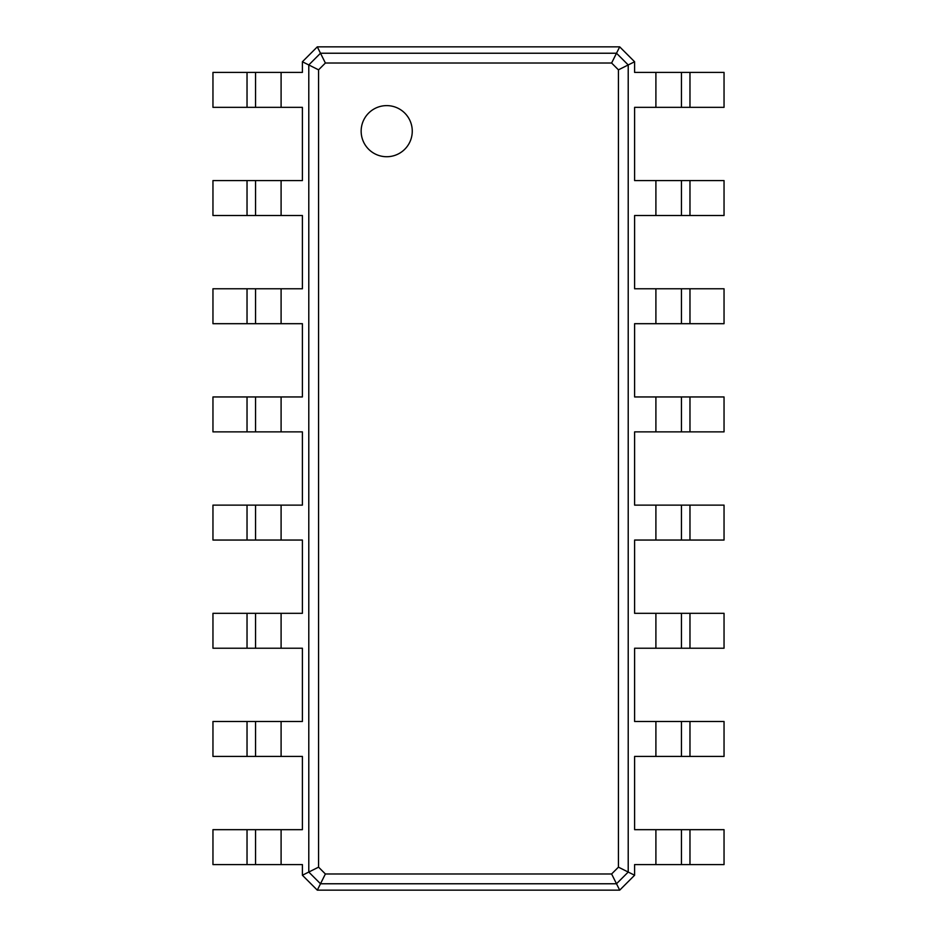 <?xml version="1.0" encoding="UTF-8"?>
<svg xmlns="http://www.w3.org/2000/svg" width="937" height="937" viewBox="0 0 937 937"><rect width="100%" height="100%" fill="white"/><g stroke="black" fill="none" stroke-linecap="round" stroke-linejoin="round"><path stroke-width="1.41" d="M689.972 613.313L689.972 648.228L724.043 648.228L724.043 613.313L634.607 613.313L634.607 540.052L724.043 540.052L724.043 505.125L634.607 505.125L634.607 431.875L724.043 431.875L724.043 396.948L634.607 396.948L634.607 323.687L724.043 323.687L724.043 288.772L634.607 288.772L634.607 215.51L724.043 215.51L724.043 180.583L634.607 180.583L634.607 107.333L724.043 107.333L724.043 72.407L634.607 72.407L634.607 61.76L628.212 64.946L628.212 872.054L618.432 867.158L611.615 873.975L325.385 873.975L318.568 867.158L318.568 69.842L325.385 63.025L611.615 63.025L618.432 69.842L618.432 867.158M689.972 648.228L634.607 648.228L634.607 721.49L655.9 721.49L655.9 756.417L634.607 756.417L634.607 829.667L655.9 829.667L655.9 864.593L634.607 864.593L634.607 875.24L619.697 890.15L317.303 890.15L302.393 875.24L302.393 864.593L281.1 864.593L281.1 829.667L302.393 829.667L302.393 756.417L281.1 756.417L281.1 721.49L302.393 721.49L302.393 648.228L281.1 648.228L281.1 613.313L302.393 613.313L302.393 540.052L281.1 540.052L281.1 505.125L302.393 505.125L302.393 431.875L281.1 431.875L281.1 396.948L302.393 396.948L302.393 323.687L281.1 323.687L281.1 288.772L302.393 288.772L302.393 215.51L281.1 215.51L281.1 180.583L302.393 180.583L302.393 107.333L281.1 107.333L281.1 72.407L302.393 72.407L302.393 61.76L317.303 46.85L619.697 46.85L634.607 61.76M681.457 613.313L681.457 648.228L681.457 613.313M619.697 46.85L616.499 53.233L628.212 64.946L618.432 69.842M689.972 721.49L689.972 756.417L724.043 756.417L724.043 721.49L655.9 721.49M655.9 829.667L724.043 829.667L724.043 864.593L655.9 864.593M634.607 875.24L628.212 872.054L616.499 883.767L611.615 873.975M689.972 756.417L655.9 756.417M681.457 505.125L681.457 540.052L681.457 505.125M619.697 890.15L616.499 883.767L320.501 883.767L308.788 872.054L308.788 64.946L320.501 53.233L616.499 53.233L611.615 63.025M386.712 156.725A25.557 25.557 0 0 0 408.837 118.39A25.557 25.557 0 0 0 364.575 118.39A25.557 25.557 0 0 0 386.712 156.725M681.457 721.49L681.457 756.417L681.457 721.49M681.457 72.407L681.457 107.333M681.457 829.667L681.457 864.593L681.457 829.667M681.457 180.583L681.457 215.51M681.457 288.772L681.457 323.687M681.457 396.948L681.457 431.875L681.457 396.948M317.303 46.85L325.385 63.025M302.393 61.76L318.568 69.842M302.393 875.24L318.568 867.158M317.303 890.15L325.385 873.975M247.028 864.593L247.028 829.667L212.957 829.667L212.957 864.593L281.1 864.593M281.1 107.333L212.957 107.333L212.957 72.407L281.1 72.407M247.028 829.667L281.1 829.667M247.028 756.417L247.028 721.49L212.957 721.49L212.957 756.417L281.1 756.417M281.1 215.51L212.957 215.51L212.957 180.583L281.1 180.583M247.028 721.49L281.1 721.49M247.028 648.228L247.028 613.313L212.957 613.313L212.957 648.228L281.1 648.228M281.1 323.687L212.957 323.687L212.957 288.772L281.1 288.772M247.028 613.313L281.1 613.313M247.028 540.052L247.028 505.125L212.957 505.125L212.957 540.052L281.1 540.052M281.1 431.875L212.957 431.875L212.957 396.948L281.1 396.948M247.028 505.125L281.1 505.125M255.543 864.593L255.543 829.667L255.543 864.593M255.543 107.333L255.543 72.407M255.543 756.417L255.543 721.49L255.543 756.417M255.543 215.51L255.543 180.583M255.543 648.228L255.543 613.313L255.543 648.228M255.543 323.687L255.543 288.772L255.543 323.687M255.543 540.052L255.543 505.125L255.543 540.052M255.543 431.875L255.543 396.948L255.543 431.875M655.9 613.313L655.9 648.228M655.9 505.125L655.9 540.052M689.972 505.125L689.972 540.052M655.9 72.407L655.9 107.333M655.9 180.583L655.9 215.51M655.9 288.772L655.9 323.687M655.9 396.948L655.9 431.875M689.972 72.407L689.972 107.333M689.972 829.667L689.972 864.593M689.972 180.583L689.972 215.51M689.972 288.772L689.972 323.687M689.972 396.948L689.972 431.875M247.028 107.333L247.028 72.407M247.028 215.51L247.028 180.583M247.028 323.687L247.028 288.772M247.028 431.875L247.028 396.948"/></g></svg>
